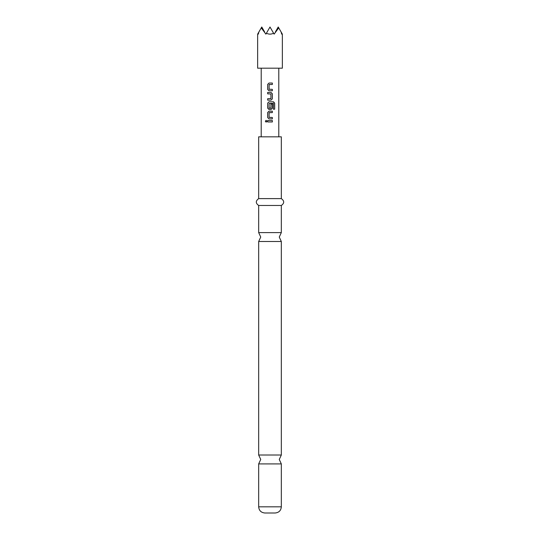 <?xml version="1.0" encoding="UTF-8"?>
<svg xmlns="http://www.w3.org/2000/svg" width="540" height="540" viewBox="0 0 540 540"><rect width="100%" height="100%" fill="white"/><g stroke="black" fill="none" stroke-linecap="round" stroke-linejoin="round"><path stroke-width="0.81" d="M265.329 121.25L266.112 120.353L266.935 121.25L266.112 122.141L265.329 121.25M266.139 122.141L265.397 121.25L266.139 120.353M281.327 506.824C280.996 510.543 278.937 512.602 275.15 513L264.85 513C261.063 512.602 259.004 510.543 258.674 506.824L281.327 506.824L281.327 463.907L258.674 463.907L260.732 459.459L258.674 455.011L281.327 455.011L281.327 241.501L258.674 241.501L260.732 237.053L258.674 232.605L281.327 232.605L281.327 205.477C284.472 203.229 284.472 200.941 281.327 198.612L281.327 136.829L258.674 136.829L258.674 198.612L281.327 198.612M257.641 68.189L282.359 68.189L282.359 34.135L281.826 33.21L281.651 34.135L281.151 32.042L278.735 27.864L274.118 34.135L273.584 33.21C271.195 34.439 268.805 34.439 266.416 33.21L265.882 34.135L261.266 27.864L258.849 32.042L258.35 34.135L258.174 33.21L257.641 34.135L257.641 68.189M258.674 232.605L258.674 205.477L281.327 205.477M269.71 90.781L269.021 90.781L267.671 89.438L267.671 84.395L269.008 83.045L272.342 83.045L272.342 84.49L269.102 84.584L269.102 89.249L272.342 89.343L272.342 90.781L269.008 90.781L267.671 89.438M272.342 98.806L271.026 100.157L267.671 100.157L267.671 98.712L270.925 98.618L270.925 93.953L267.671 93.859L267.671 92.421L271.026 92.421L272.342 93.764L272.342 98.806L271.006 100.157M273.395 103.484L269.102 103.484L269.102 108.142L270.925 108.142L270.925 104.044L272.342 104.044L272.342 108.175L271.019 109.526L269.008 109.526L267.671 108.175L267.671 103.133L269.008 101.79L273.483 101.79L274.671 103.133L274.671 109.188L273.395 109.188L273.395 103.484M269.008 118.894L267.671 117.551L267.671 112.502L269.008 111.159L272.342 111.159L272.342 112.597L269.102 112.698L269.102 117.356L272.342 117.45L272.342 118.894L269.008 118.894L267.671 117.551M267.678 121.972L267.671 120.528L272.342 120.528L272.342 121.966L267.678 121.972M278.788 136.829L278.788 68.189M261.212 136.829L261.212 68.189M281.151 32.042L281.826 33.21M258.174 33.21L258.849 32.042M261.266 27.864L261.765 27L264.674 32.042M266.416 33.21L270 27L273.584 33.21M275.326 32.042L278.235 27L278.735 27.864M267.712 121.972L267.671 120.528M272.342 120.528L272.342 121.966M272.309 121.966L270 121.966M267.712 120.528L270 120.528M269.21 117.45L272.309 117.45L272.342 118.894M272.309 118.894L270 118.894M267.712 117.551L267.712 112.502L269.008 111.159L272.309 111.159L272.309 112.597L269.21 112.597M273.186 101.79L274.603 103.133L274.671 109.188M274.603 109.188L273.341 109.188M270.911 104.044L272.309 104.044L272.309 108.175L271.019 109.526L269.008 109.526L267.712 108.175L267.671 103.133M267.712 103.133L269.021 101.79M269.21 108.243L270.817 108.243M273.254 103.39L270.452 103.39M270.31 92.421L271.006 92.421L272.309 93.764L272.309 98.806M267.712 93.859L267.712 92.421M270.182 98.712L270.817 98.712M269.683 100.157L267.671 100.157M267.712 100.157L267.712 98.712M272.309 89.343L272.309 90.781M269.21 89.343L269.777 89.343M270 84.49L269.197 84.49M269.582 83.045L272.342 83.045M272.309 83.045L272.309 84.49M267.712 89.438L267.671 84.395M267.712 84.395L269.021 83.045M281.327 463.907L279.268 459.459L281.327 455.011M281.327 241.501L279.268 237.053L281.327 232.605M258.674 205.477C255.528 203.229 255.528 200.941 258.674 198.612M258.674 455.011L258.674 241.501M258.674 506.824L258.674 463.907"/></g></svg>

